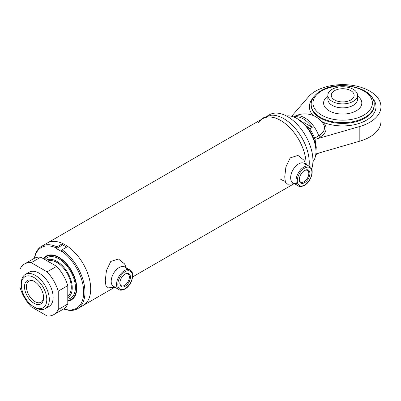 <?xml version="1.0" encoding="UTF-8"?>
<svg xmlns="http://www.w3.org/2000/svg" width="401" height="401" viewBox="0 0 401 401"><rect width="100%" height="100%" fill="white"/><g stroke="black" fill="none" stroke-linecap="round" stroke-linejoin="round"><path stroke-width="0.6" d="M35.323 307.682L34.05 306.95A18 10.391 -120 0 0 46.777 299.602A18 10.391 -120 0 0 34.05 277.557A18 10.391 -120 0 0 21.323 284.905A18 10.391 -120 0 0 34.05 306.95L35.323 307.682A19.799 11.434 60 0 0 45.223 308.665L49.042 306.459A19.799 11.434 -120 0 0 52.075 290.595A19.799 11.434 -120 0 0 39.143 273.146A19.799 11.434 -120 0 0 29.243 272.169L25.423 274.369A19.799 11.434 60 0 1 35.323 275.352A19.799 11.434 60 0 1 48.26 292.8A19.799 11.434 60 0 1 45.223 308.665M34.05 303.276A13.499 7.794 60 0 1 24.506 286.74A13.499 7.794 60 0 1 34.05 281.231L34.05 281.231A13.499 7.794 60 0 1 43.599 297.763A13.499 7.794 60 0 1 34.05 303.276M43.584 297.191A12.15 7.012 60 0 1 41.082 302.224A12.15 7.012 60 0 1 35.007 301.622A12.15 7.012 60 0 1 27.067 290.915A12.15 7.012 60 0 1 28.932 281.181A12.15 7.012 60 0 1 34.541 281.527M21.323 284.905L21.323 283.437A19.799 11.434 60 0 1 25.423 274.369M34.386 258.294A36 20.787 60 0 1 41.509 246.379L262.685 118.686A36 20.787 60 0 1 280.685 120.465A36 20.787 60 0 1 306.138 164.465A36 20.787 -120 0 0 280.685 120.465A36 20.787 -120 0 0 258.445 122.721M41.509 246.379A36 20.787 60 0 1 56.962 246.841L56.325 248.53L62.686 244.856L62.686 243.532A36 20.787 60 0 0 47.233 243.071A36 20.787 60 0 1 65.233 244.856A36 20.787 60 0 1 88.751 276.58A36 20.787 60 0 1 83.233 305.427L114.405 287.427M63.774 308.85A35.098 20.266 -120 0 0 83.689 292.254A35.098 20.266 -120 0 0 61.413 250.886L62.05 249.778A36 20.787 60 0 1 84.962 292.254A36 20.787 60 0 1 77.508 308.735A36 20.787 60 0 1 63.629 308.94M43.383 258.695A25.268 14.591 60 0 1 52.496 254.971A25.268 14.591 60 0 1 76.736 288.239A25.268 14.591 60 0 1 75.563 294.92A25.268 14.591 60 0 1 67.779 300.95M71.558 299.166A24.752 14.291 -120 0 0 75.704 294.56M62.05 249.778L67.779 246.475A36 20.787 60 0 1 90.691 288.946A36 20.787 60 0 1 83.233 305.427L77.508 308.735M56.325 248.53L61.413 251.467L61.413 250.886M66.636 247.136L62.686 244.856M56.962 246.841L62.686 243.532M52.882 255.026A24.752 14.291 -120 0 0 46.817 256.314M56.325 247.948A35.098 20.266 -120 0 0 34.541 258.214M46.18 260.309A21.599 12.471 60 0 1 56.962 261.392A21.599 12.471 60 0 1 71.067 280.404A21.599 12.471 60 0 1 67.779 297.722M44.927 259.587A23.398 13.509 60 0 1 58.872 258.815A23.398 13.509 60 0 1 74.751 281.733A23.398 13.509 60 0 1 67.779 299.166M43.809 258.941A24.752 14.291 60 0 1 46.496 256.49A24.752 14.291 60 0 1 58.872 257.718A24.752 14.291 60 0 1 75.037 279.527A24.752 14.291 60 0 1 71.243 299.357A24.752 14.291 60 0 1 67.779 300.459M47.579 261.116A20.25 11.689 60 0 1 56.962 262.49A20.25 11.689 60 0 1 69.985 279.682A20.25 11.689 60 0 1 67.779 296.103M304.6 182.686A7.494 4.326 -60 0 1 299.301 179.623A7.494 4.326 -60 0 1 304.6 170.45L304.6 170.45A7.494 4.326 -60 0 1 309.898 173.508A7.494 4.326 -60 0 1 304.6 182.686M299.311 179.297A6.727 3.885 120 0 0 300.695 182.079A6.727 3.885 120 0 0 304.063 181.748A6.727 3.885 120 0 0 308.454 175.818A6.727 3.885 120 0 0 307.427 170.425A6.727 3.885 120 0 0 304.324 170.615M125.137 286.294A7.494 4.326 -60 0 1 119.844 283.236A7.494 4.326 -60 0 1 125.137 274.058L125.137 274.058A7.494 4.326 -60 0 1 130.435 277.116A7.494 4.326 -60 0 1 125.137 286.294M119.849 282.911A6.727 3.885 120 0 0 121.237 285.692A6.727 3.885 120 0 0 124.601 285.357A6.727 3.885 120 0 0 128.992 279.432A6.727 3.885 120 0 0 127.964 274.038A6.727 3.885 120 0 0 124.861 274.229M286.52 116.009A26.997 15.589 60 0 1 296.88 118.465L298.154 119.197A25.198 14.551 60 0 1 315.973 150.064L315.973 151.533A26.997 15.589 60 0 1 312.915 161.733M298.154 119.197L296.88 118.465A26.997 15.589 60 0 1 315.973 151.533M267.397 115.964L269.477 114.761A36 20.787 60 0 1 287.477 116.546A36 20.787 60 0 1 311.682 169.016M271.402 115.232A36 20.787 60 0 1 283.803 118.666A36 20.787 60 0 1 309.076 166.159A36 20.787 -120 0 0 283.803 118.666A36 20.787 -120 0 0 271.417 115.227L264.033 117.428L261.091 119.603M321.021 120.942L323.041 122.225A21.263 12.276 180 0 1 319.873 137.247L317.256 138.761L359.827 126.455A38.25 22.085 -0 0 0 369.747 122.32A38.25 22.085 -0 0 0 380.95 106.706L380.95 121.403A38.25 22.085 180 0 1 369.747 137.022A38.25 22.085 180 0 1 359.827 141.152L315.853 153.919M380.95 106.706A38.25 22.085 -0 0 0 357.336 86.305A38.25 22.085 -0 0 0 315.652 91.092A38.25 22.085 -0 0 0 308.499 96.821L291.622 116.28M350.785 99.984A11.428 6.601 180 0 1 338.329 101.413A11.428 6.601 180 0 1 331.271 95.318A11.428 6.601 180 0 1 334.619 90.651A11.428 6.601 180 0 1 347.076 89.222A11.428 6.601 180 0 1 354.128 95.318A11.428 6.601 180 0 1 350.785 99.984M332.198 89.253A14.852 8.571 180 0 1 348.384 87.398A14.852 8.571 180 0 1 357.552 95.318A14.852 8.571 180 0 1 353.201 101.378A14.852 8.571 180 0 1 337.015 103.237A14.852 8.571 180 0 1 327.853 95.318A14.852 8.571 180 0 1 332.198 89.253M357.552 95.318L357.552 99.288A14.852 8.571 180 0 1 353.201 105.353A14.852 8.571 180 0 1 337.015 107.212A14.852 8.571 180 0 1 327.853 99.288L327.853 95.318M357.552 95.969A23.398 23.398 0 0 1 359.261 97.523A19.113 11.033 180 0 1 356.213 110.836A19.113 11.033 180 0 1 331.071 111.789A19.113 11.033 180 0 1 326.143 97.523A23.398 23.398 0 0 1 327.853 95.969M294.023 117.062L294.239 116.942A22.05 12.732 60 0 1 303.246 118.831A22.05 12.732 60 0 1 312.249 127.338L309.066 129.177M294.239 116.942L296.82 118.43M303.848 122.485L312.249 127.338M317.256 138.761L315.206 139.227M315.166 140.049L316.269 147.277L315.973 150.801M314.715 138.636L314.579 138.19A22.05 12.732 -120 0 0 310.033 129.312M309.492 128.45L297.512 118.831M58.235 291.151A29.248 16.887 -120 0 0 47.097 271.863L31.188 262.675A29.248 16.887 -120 0 0 24.516 263.983A29.248 16.887 -120 0 0 20.05 269.106L20.05 287.477A29.248 16.887 -120 0 0 31.188 306.765L47.097 315.953A29.248 16.887 -120 0 0 53.764 314.645A29.248 16.887 -120 0 0 58.235 309.522L58.235 291.151L67.779 285.637A29.248 16.887 -120 0 0 56.641 266.349L40.732 257.166L31.188 262.675M47.097 271.863L56.641 266.349M53.764 314.645L63.313 309.136A29.248 16.887 -120 0 0 67.779 304.008L67.779 285.637M40.732 257.166A29.248 16.887 -120 0 0 34.065 258.47L24.516 263.983M58.235 309.522L67.779 304.008M280.685 179.257A36 20.787 -120 0 0 285.151 181.377M126.771 269.698A11.248 6.496 120 0 0 118.004 268.294A11.248 6.496 120 0 0 111.192 281.312A11.248 6.496 120 0 0 116.881 286.835M126.25 267.828L124.616 263.933L118.48 259.016L110.756 261.467L106.43 270.6L105.278 280.525L105.954 285.878L108.285 287.858L114.997 287.311M306.234 166.084A11.248 6.496 120 0 0 297.467 164.681A11.248 6.496 120 0 0 290.655 177.698A11.248 6.496 120 0 0 296.339 183.222M305.707 164.215L304.078 160.32L297.943 155.408L290.219 157.859L285.893 166.986L284.74 176.911L285.417 182.265L287.748 184.249L294.459 183.698M303.963 167.011A11.248 6.496 -60 0 1 309.592 166.455C315.071 169.292 311.106 181.874 304.414 185.427C301.487 186.746 299.462 186.916 298.339 185.939A11.248 6.496 -60 0 1 296.615 176.926A11.248 6.496 -60 0 1 303.963 167.011M304.6 185.016A10.351 5.975 120 0 0 311.918 172.34A10.351 5.975 120 0 0 304.6 168.114A10.351 5.975 120 0 0 297.281 180.791A10.351 5.975 120 0 0 304.6 185.016M124.505 270.625A11.248 6.496 -60 0 1 130.13 270.068C135.608 272.906 131.643 285.487 124.952 289.041C122.024 290.359 119.999 290.53 118.876 289.552A11.248 6.496 -60 0 1 117.152 280.54A11.248 6.496 -60 0 1 124.505 270.625M125.137 288.63A10.351 5.975 120 0 0 132.46 275.953A10.351 5.975 120 0 0 125.137 271.728A10.351 5.975 120 0 0 117.819 284.404A10.351 5.975 120 0 0 125.137 288.63M359.827 141.152L359.827 126.455M374.198 104.501A31.499 18.185 180 0 1 364.975 117.363A31.499 18.185 180 0 1 330.645 121.302A31.499 18.185 180 0 1 311.201 104.501L311.201 105.237A31.499 18.185 -0 0 0 330.645 122.039A31.499 18.185 -0 0 0 364.975 118.1A31.499 18.185 -0 0 0 374.198 105.237L374.198 104.501C375.13 87.664 338.78 79.498 320.8 90.821C312.63 95.789 310.996 101.428 311.201 104.501M363.702 115.157A29.699 17.148 -0 0 0 363.702 90.907A29.699 17.148 -0 0 0 321.697 90.907A29.699 17.148 -0 0 0 321.697 115.157A29.699 17.148 -0 0 0 363.702 115.157M372.203 97.789A33.298 19.223 180 0 1 366.248 120.3A33.298 19.223 180 0 1 323.041 122.225M313.046 115.453A33.298 19.223 180 0 1 313.201 97.789M293.808 116.821A22.05 12.732 60 0 1 304.835 117.914A22.05 12.732 60 0 1 318.735 135.789A19.659 11.348 -0 0 0 323.181 123.688A22.05 22.05 0 0 0 293.808 116.821L293.647 116.917M314.579 138.19L318.735 135.789A1.799 1.038 -120 0 0 319.873 137.247M317.918 153.267A22.05 12.732 60 0 1 315.858 155.012A22.05 22.05 0 0 0 318.745 153.027M132.646 276.901L293.868 183.818M46.496 256.49L47.133 256.124M71.243 299.357L71.879 298.991M309.592 166.455L304.239 163.362M298.339 185.939L292.986 182.851M130.13 270.068L124.776 266.976M118.876 289.552L113.523 286.459"/></g></svg>
